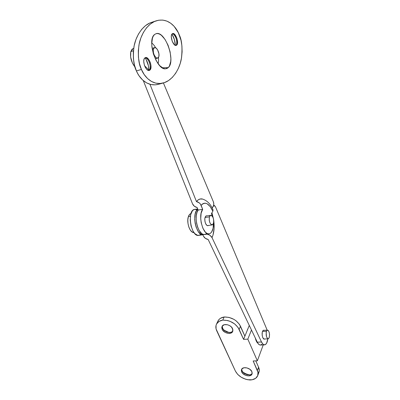 <?xml version="1.0" encoding="UTF-8"?>
<svg xmlns="http://www.w3.org/2000/svg" width="400" height="400" viewBox="0 0 400 400"><rect width="100%" height="100%" fill="white"/><g stroke="black" fill="none" stroke-linecap="round" stroke-linejoin="round"><path stroke-width="0.6" d="M264.67 339.01L264.27 339.175L262.77 337.71L262.17 335.34L262.295 331.995L263.035 330.455L264.025 330.325L263.525 330.21C261.95 331.41 261.7 333.91 262.77 337.71L263.755 339.05L264.67 339.01M203.465 236.18L202.79 234.78L203.465 236.18C204.425 237.95 205.99 239.055 208.16 239.495L205.355 238.34L203.465 236.18M200.375 234.56L199.54 235.11L197.69 235.355L194.79 233.575L193.025 231.095L191.04 225.96L190.2 220.09L190.685 214.695L192.375 210.875L193.15 210.09L194.8 209.37M194.91 209.36L196.82 209.775M261.845 344.295L260.36 345.06L259.56 344.88L258.005 343.425L257.31 342.195L208.16 239.495L257.31 342.195C258.29 344.175 259.355 345.125 260.51 345.05L264.505 344.85M213.425 205.89L212.14 208.03L213.99 205.43L215.5 206.845L214.445 205.49L213.425 205.89L213.8 203.965L213.315 201.645L163.405 82.95L213.315 201.645C213.92 203.32 213.955 204.735 213.425 205.89M211.96 212.745L213.6 219.505L211.96 212.745M213.68 220.025L214.1 228.395L213.035 234.975L212.02 237.63L261.51 341.98L262.96 344.12L263.745 344.67L265.3 344.655L266.63 343.18L267.815 338.835C267.34 342.485 266.3 344.49 264.69 344.84C263.545 344.92 262.485 343.965 261.51 341.98L257.31 342.195L261.51 341.98L212.02 237.63C214.095 233.015 214.65 227.145 213.68 220.025M267.165 330.135L215.5 206.845L267.165 330.135M207.305 234.295L207.305 234.295C209.49 234.74 211.065 235.85 212.02 237.63L210.13 235.455L207.39 234.12M197.82 209.205L196.185 211.185L195.19 213.97L194.725 219.38L195.145 223.33L196.12 227.13L198.395 231.79L201.22 234.4L203.28 234.71C196.395 236.84 191.25 212.98 197.82 209.205M197.695 208.895L194.545 209.415C186.58 210.33 191.055 237.585 198.805 235.35L203.01 234.745M207.99 225.705L208.495 225.465L207.785 225.725L206.84 225.345L205.565 223.505C204.325 219.57 204.59 217.01 206.365 215.815L207.02 215.875L206.165 215.875L205.405 216.595L204.795 218.815L205 221.7L205.565 223.505C206.285 225.075 207.095 225.81 207.99 225.705L207.89 225.72M202.33 198.99C200.11 198.55 198.155 199.425 196.465 201.605C198.66 202.085 200.215 203.335 201.125 205.355C205.09 201.28 209 203.245 212.845 211.25L211.43 213.635L212.38 216.32L211.43 213.635L212.845 211.25L210.165 206.52L207.035 203.72L205.43 203.195L203.87 203.295L202.42 204.02L201.125 205.355L202.685 209.31L201.105 213.265L200.725 218.75L201.2 222.725L202.89 228.23L205.42 232.215L207.325 233.615L209.195 233.865L210.065 233.555L211.59 232.105L213.1 228.17L213.475 223.43C213.45 229.435 212.03 232.91 209.215 233.86C203.13 235.815 197.635 215.36 202.685 209.31L198.155 210.055L197.155 207.53C194.97 207.05 193.42 205.805 192.51 203.8L143.295 80.59L192.51 203.8L194.35 206.24L197.155 207.53L198.155 210.055C193.045 216.095 198.545 236.47 204.69 234.505L208.94 233.9M213.045 209.98L212.845 211.25L213.05 209.995C210.745 204.13 207.14 200.455 202.245 198.975M206.365 233.61L205.55 234.2L203.74 234.535L201.815 233.705L199.095 230.445L197.64 227.2L196.625 223.425L196.16 219.465L196.275 215.7L196.965 212.465L198.155 210.055L202.685 209.31L200.38 204.03L199.285 202.9L196.465 201.605L149.965 84.275L196.465 201.605L198.13 199.93L200 199.03L202.665 199.07M176.715 45.1L176.245 45.39C173.365 46.735 169.505 35.795 172.195 33.82L171.53 35L171.305 36.87L172.275 41.47L174.525 44.88L176.255 45.385L177.095 44.605L177.53 43.05L177.02 38.655L175.015 34.73L173.21 33.515L172.195 33.82L172.625 33.565C175.535 32.255 179.34 43.06 176.715 45.1L175.99 45.325L176.715 45.1M175.835 45.45L175.99 45.325C178.43 43.445 175.285 33.48 172.31 33.73L173.45 34.165C176.155 37.01 177.195 40.41 176.57 44.36L175.99 45.325M149.21 70.255L149.98 70.03L149.355 70.405C145.935 71.925 141.685 60.29 144.835 57.95L144.035 59.3L143.745 61.375L144.365 65.14L145.38 67.51L146.705 69.335L148.13 70.34L149.435 70.38L150.43 69.45L150.965 67.71L150.96 65.415L150.425 62.91L149.43 60.57L148.13 58.74L146.03 57.535L144.835 57.95L145.41 57.615C148.86 56.13 153.05 67.605 149.98 70.03L149.21 70.255C152.08 68.01 148.575 57.33 145.08 57.77L146.725 58.4C149.56 61.35 150.645 64.865 149.97 68.945L149.21 70.255M179.355 35.05C181.915 40.23 182.59 48.1 181.38 58.66C179.685 69.06 172.565 80.26 163.89 82.805C152.38 86.155 144.205 76.53 141.425 69.455L136.42 70.925C139.21 77.965 147.435 87.525 159.05 84.145L155.275 84.855L150.86 84.505L146.58 82.875L142.63 79.995L139.19 75.96L137.71 73.555L136.42 70.925L141.425 69.455L139.47 63.605L138.415 57.23L138.31 50.63L139.145 44.1L140.875 37.94L143.4 32.405L146.6 27.725L150.31 24.07L154.365 21.545L158.6 20.22L162.845 20.09L166.94 21.13L170.755 23.26L174.16 26.38L178.285 32.625L180.995 40.295L181.925 45.925L182.115 51.76L181.56 57.61L180.265 63.295L178.255 68.615L175.585 73.385L172.325 77.42L168.58 80.545L164.47 82.61L160.145 83.505L155.77 83.135L151.525 81.485L147.6 78.585L144.18 74.52L141.425 69.455C138.6 64.075 137.775 55.985 138.94 45.185C140.62 34.59 147.605 23.715 155.8 20.955C168.83 16.855 176.895 28.22 179.355 35.05M156.13 33.665C165.235 30.45 176.02 61.21 168.275 67.605L162.215 67.765L168.275 67.605L165.47 68.815C156.45 70.115 146.71 39.865 154.605 34.48L153.385 35.94L152.47 38.01L151.72 43.645L151.915 46.985L153.42 54.025L156.175 60.6L159.72 65.65L163.48 68.415L165.255 68.815L166.875 68.535L168.275 67.605L169.41 66.06L170.73 61.405L170.875 58.47L170.125 51.93L168.085 45.27L165.045 39.45L161.43 35.33L159.565 34.12L157.76 33.56L156.085 33.68L154.605 34.48M151.855 22.265L149.575 23.135L145.48 25.665L141.725 29.33L138.495 34.005L135.93 39.525L134.175 45.675L133.315 52.18L133.41 58.76L134.465 65.105L136.42 70.925C133.585 65.575 132.765 57.52 133.965 46.755C135.685 36.19 142.75 25.325 151.025 22.54L155.79 20.96M171.95 34.095L174.36 39.46L175.34 45.355C175.18 41.32 174.05 37.565 171.95 34.095M146.065 59.415L148.4 65.725L148.88 70.01M151.735 42.75L154.345 45.645L155.615 47.745M158.535 57.395L158.525 61.57L158.075 63.64M148.875 70.485C148.865 65.895 147.595 61.665 145.055 57.785M251.885 371.645L252.025 374.03C250.935 377.385 243.21 375.805 241.675 371.945L242.07 370.925C243.51 374.53 250.57 376.29 252.185 373.425C251.445 374.46 250.2 374.94 248.44 374.87L243.37 372.675L242.07 370.925L241.765 369.07L242.07 370.925L241.675 371.945L242.78 373.5L245.485 375.29L248.625 375.905L251.145 375.14L252.205 373.24L251.885 371.645L249.98 369.365L246.985 367.91L243.92 367.765L241.825 368.985L241.34 370.355L241.675 371.945L241.535 369.49C242.645 366.185 250.375 367.77 251.885 371.645M242.7 371.945C244.74 373.585 247.04 374.55 249.605 374.835M232.575 328.66L232.675 331.51C231.335 334.935 223.76 333.34 222.15 329.33L222.595 328.345C224.115 332.115 231.095 333.885 232.875 330.92C231.78 332.3 230.035 332.73 227.645 332.215L224.585 330.74L222.595 328.345L222.295 326L222.595 328.345L222.15 329.33L222.645 330.185L225.09 332.35L228.295 333.395L231.19 332.96L232.805 331.19L232.865 329.535L231.41 326.98L229.615 325.6L227.475 324.745L224.34 324.695L222.23 326.095L221.765 327.61L222.15 329.33L222.055 326.4C223.42 323.025 231 324.635 232.575 328.66M223.86 330.11L228.81 332.415L226.86 331.805M263.24 344.915L257.36 360.815L263.24 344.915M258.085 373.82L259.26 370.745L258.565 367.15L257.37 370.43L253.17 360.97L257.955 372.265L257.71 375.675L255.655 378.305L252.12 379.775L247.75 379.74L245.51 379.18L241.245 377.24L237.725 374.43L235.42 371.125L216.075 328.93L216.035 325.415L216.65 323.855L219.06 321.39L222.76 320.09L227.63 320.54L230.1 321.335L234.64 323.91L238.045 327.44L243.58 339.375L247.82 339.14L251.48 330.02L247.82 339.14L257.36 360.815L253.17 360.97L257.36 360.815L247.82 339.14L243.58 339.375L249.285 325.425L244.89 336.175L239.4 324.275L236.015 320.76L233.855 319.33L229.04 317.41L224.195 316.975L220.51 318.28L219.125 319.39L217.83 321.305M257.8 375.425L258.88 372.43C259.495 370.82 259.39 369.06 258.565 367.15L255.795 360.87L258.565 367.15L257.37 370.43C258.2 372.35 258.305 374.11 257.69 375.725C256.485 378.4 253.91 379.825 249.965 380C243.205 379.25 238.355 376.295 235.42 371.125L216.72 330.765C215.625 328.33 215.56 326.11 216.525 324.095C217.665 321.935 219.745 320.6 222.76 320.09C230.22 320.205 235.685 323.305 239.15 329.39L240.495 326.22L244.89 336.175L243.58 339.375L239.15 329.39L240.495 326.22C237.055 320.155 231.62 317.07 224.195 316.975L222.76 320.09L224.195 316.975C221.19 317.49 219.12 318.83 217.98 320.985L216.525 324.095M249.28 374.8L246.035 373.935L243.09 372.255M209.4 216.84L205.015 217.525L209.4 216.84L210.655 215.3C213.055 216.19 214.005 218.865 213.505 223.33L212.23 224.905C209.83 224.005 208.885 221.315 209.4 216.84L209.975 215.725L210.77 215.285L211.67 215.575L212.91 217.25L213.485 218.945L213.755 221.725L213.26 223.965L212.57 224.775L211.25 224.65L209.995 222.98L209.23 220.325L209.4 216.84M188.4 216.57C186.215 222.32 190.04 233.27 193.91 232.495L192.13 231.99L190.32 230.11L188.865 227.12L187.985 223.48L187.82 219.77L188.4 216.57L190.395 216.25L188.4 216.57L189.63 214.375L191 213.555C189.875 213.83 189.01 214.835 188.4 216.57M262.45 331.46L266.47 331.22L267.46 330.115C269.305 331.205 269.885 333.73 269.195 337.685L268.19 338.815C266.34 337.705 265.765 335.175 266.47 331.22L262.45 331.46M247.685 329.055L247.26 330.375L247.685 329.055M269.195 337.685L268.37 338.77L267.695 338.695L266.505 336.705L266.155 332.58L266.47 331.22L267.305 330.155L268.31 330.54L269.155 332.24L269.555 334.68L269.195 337.685M257.93 343.31L256.37 341.25L255.31 338.025C255.91 340.67 256.78 342.435 257.93 343.31M152.29 49.5L153.36 49.17L154.485 47.625C156.655 46.655 159.85 53.175 158.875 56.52L157.73 58.1C155.59 59.085 152.355 52.525 153.36 49.17L152.29 49.5M133.275 48.505L132.035 49.26L130.8 51.595L133.42 50.78L130.8 51.595L130.615 57.06L132.44 63.135L135.005 67.075C131.285 62.27 129.885 57.11 130.8 51.595L133.14 48.55L133.7 48.375M158.875 56.52L158.31 57.705L156.88 58.085L155.745 57.345L154.195 55L153.495 52.97L153.225 49.99L153.6 48.495L154.36 47.675L155.95 47.94L157.585 49.855L158.93 53.795L158.875 56.52M213.99 205.43L213.605 205.49M162.845 83.095L159.05 84.145M148.88 70.015L144.58 65.765M248.44 374.87L249.285 374.87M243.37 372.675L243.065 372.37M227.645 332.215L228.525 332.345M224.585 330.74L223.9 330.145M207.335 225.635L212.135 224.92M205.86 216.06L210.655 215.3M263.125 330.38L267.46 330.115M263.765 339.055L268.115 338.82M152.1 48.365L154.485 47.625M155.285 58.835L157.665 58.12"/></g></svg>
